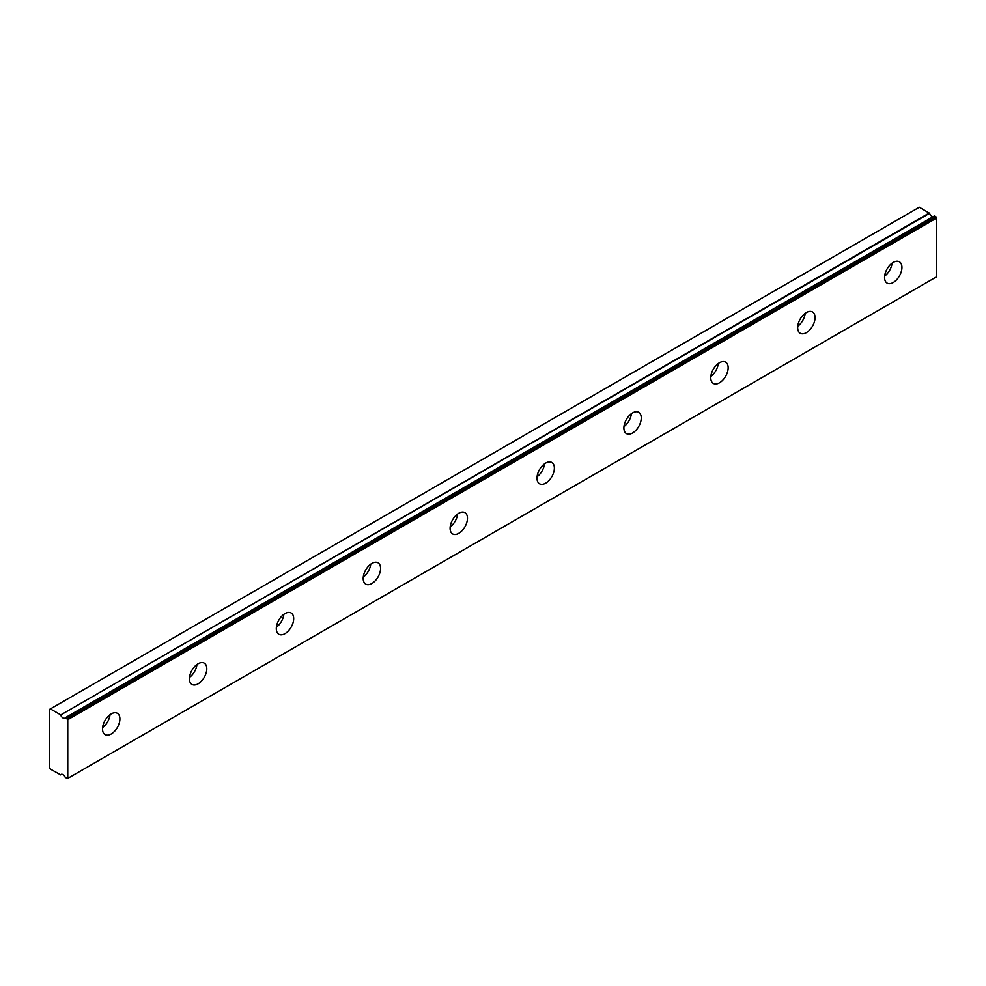 <?xml version="1.0" encoding="UTF-8"?>
<svg xmlns="http://www.w3.org/2000/svg" width="986" height="986" viewBox="0 0 986 986"><rect width="100%" height="100%" fill="white"/><g stroke="black" fill="none" stroke-linecap="round" stroke-linejoin="round"><path stroke-width="1.48" d="M934.321 216.008L65.335 717.734A3.845 2.219 60 0 1 64.903 718.128A3.845 2.219 60 0 1 62.981 717.944A3.845 2.219 60 0 1 60.639 715.01L929.564 213.333L919.322 207.233L49.3 709.538L49.3 767.231L50.385 769.105L60.639 774.836A3.845 2.219 60 0 1 61.07 774.441A3.845 2.219 60 0 1 65.335 777.56L67.763 778.385L67.763 719.694L65.618 717.697L934.555 216.033L65.458 717.66M933.237 216.624A3.845 2.219 60 0 1 931.918 216.267A3.845 2.219 60 0 1 929.564 213.333M893.254 282.489A12.288 7.099 120 0 0 901.278 271.655A12.288 7.099 120 0 0 899.392 261.808A12.288 7.099 120 0 0 893.254 262.412A12.288 7.099 120 0 0 885.231 273.245A12.288 7.099 120 0 0 887.104 283.093A12.288 7.099 120 0 0 893.254 282.489M884.639 276.08A12.288 7.099 120 0 0 892.083 263.176M111.208 733.991A12.288 7.099 120 0 0 119.244 723.169A12.288 7.099 120 0 0 117.359 713.322A12.288 7.099 120 0 0 111.208 713.926A12.288 7.099 120 0 0 103.185 724.759A12.288 7.099 120 0 0 105.071 734.607A12.288 7.099 120 0 0 111.208 733.991M102.606 727.582A12.288 7.099 120 0 0 110.05 714.69M198.1 683.828A12.288 7.099 120 0 0 206.136 672.994A12.288 7.099 120 0 0 204.25 663.147A12.288 7.099 120 0 0 198.1 663.763A12.288 7.099 120 0 0 190.076 674.584A12.288 7.099 120 0 0 191.962 684.432A12.288 7.099 120 0 0 198.1 683.828M189.497 677.419A12.288 7.099 120 0 0 196.941 664.515M285.003 633.653A12.288 7.099 120 0 0 293.027 622.832A12.288 7.099 120 0 0 291.141 612.984A12.288 7.099 120 0 0 285.003 613.588A12.288 7.099 120 0 0 276.967 624.421A12.288 7.099 120 0 0 278.853 634.269A12.288 7.099 120 0 0 285.003 633.653M276.388 627.256A12.288 7.099 120 0 0 283.832 614.352M371.895 583.49A12.288 7.099 120 0 0 379.918 572.656A12.288 7.099 120 0 0 378.032 562.809A12.288 7.099 120 0 0 371.895 563.425A12.288 7.099 120 0 0 363.859 574.246A12.288 7.099 120 0 0 365.744 584.094A12.288 7.099 120 0 0 371.895 583.49M363.279 577.081A12.288 7.099 120 0 0 370.724 564.189M458.786 533.327A12.288 7.099 120 0 0 466.809 522.494A12.288 7.099 120 0 0 464.936 512.646A12.288 7.099 120 0 0 458.786 513.25A12.288 7.099 120 0 0 450.762 524.084A12.288 7.099 120 0 0 452.636 533.931A12.288 7.099 120 0 0 458.786 533.327M450.171 526.918A12.288 7.099 120 0 0 457.627 514.014M545.677 483.152A12.288 7.099 120 0 0 553.713 472.331A12.288 7.099 120 0 0 551.827 462.483A12.288 7.099 120 0 0 545.677 463.087A12.288 7.099 120 0 0 537.653 473.921A12.288 7.099 120 0 0 539.539 483.769A12.288 7.099 120 0 0 545.677 483.152M537.074 476.743A12.288 7.099 120 0 0 544.519 463.851M632.568 432.99A12.288 7.099 120 0 0 640.604 422.156A12.288 7.099 120 0 0 638.718 412.308A12.288 7.099 120 0 0 632.568 412.924A12.288 7.099 120 0 0 624.545 423.746A12.288 7.099 120 0 0 626.43 433.594A12.288 7.099 120 0 0 632.568 432.99M623.965 426.581A12.288 7.099 120 0 0 631.41 413.689M719.472 382.815A12.288 7.099 120 0 0 727.495 371.993A12.288 7.099 120 0 0 725.61 362.145A12.288 7.099 120 0 0 719.472 362.749A12.288 7.099 120 0 0 711.436 373.583A12.288 7.099 120 0 0 713.322 383.431A12.288 7.099 120 0 0 719.472 382.815M710.857 376.418A12.288 7.099 120 0 0 718.301 363.514M806.363 332.652A12.288 7.099 120 0 0 814.387 321.818A12.288 7.099 120 0 0 812.501 311.97A12.288 7.099 120 0 0 806.363 312.587A12.288 7.099 120 0 0 798.327 323.408A12.288 7.099 120 0 0 800.213 333.256A12.288 7.099 120 0 0 806.363 332.652M797.748 326.243A12.288 7.099 120 0 0 805.192 313.351M67.763 778.385L936.7 276.721L936.7 218.017L934.555 216.033M929.293 212.988L60.639 715.01M60.356 714.665L50.385 708.909M67.763 719.694L936.7 218.017M67.11 718.56L936.047 216.895M61.625 774.269L60.639 774.836M61.662 774.256L60.577 774.885"/></g></svg>
